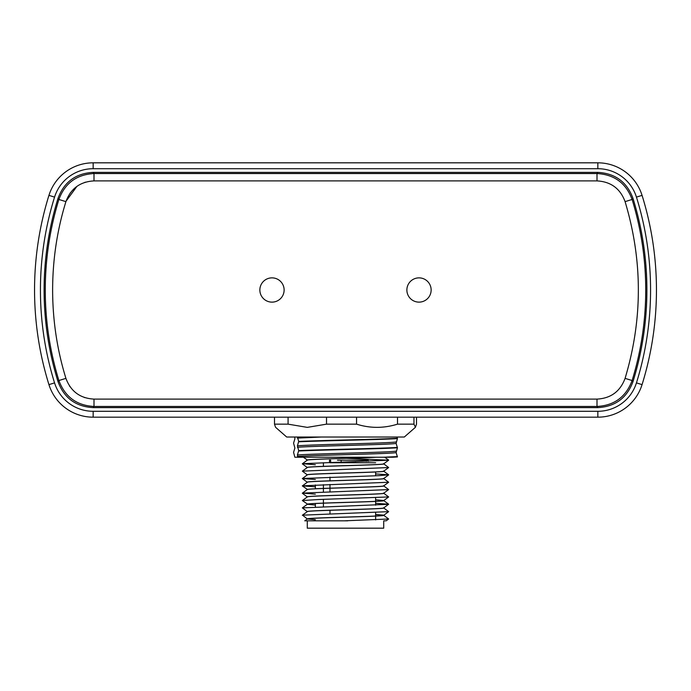 <?xml version="1.0" encoding="UTF-8"?>
<svg xmlns="http://www.w3.org/2000/svg" width="691" height="691" viewBox="0 0 691 691"><rect width="100%" height="100%" fill="white"/><g stroke="black" fill="none" stroke-linecap="round" stroke-linejoin="round"><path stroke-width="1.04" d="M406.878 289.995A12.127 12.127 0 0 0 419.014 302.131A12.127 12.127 0 0 0 431.141 289.995A12.127 12.127 0 0 0 419.014 277.868A12.127 12.127 0 0 0 406.878 289.995M259.859 289.995A12.127 12.127 0 0 0 271.986 302.131A12.127 12.127 0 0 0 284.122 289.995A12.127 12.127 0 0 0 271.986 277.868A12.127 12.127 0 0 0 259.859 289.995M656.45 289.995A318.301 318.301 0 0 1 642.06 384.628A46.314 46.314 0 0 1 597.845 417.174L93.155 417.174A46.314 46.314 0 0 1 48.94 384.628A318.301 318.301 0 0 1 48.94 195.372A46.314 46.314 0 0 1 93.155 162.826L597.845 162.826A46.314 46.314 0 0 1 642.06 195.372A318.301 318.301 0 0 1 656.45 289.995M40.432 289.995A312.418 312.418 0 0 0 54.554 382.883A40.432 40.432 0 0 0 93.155 411.292L597.845 411.292A40.432 40.432 0 0 0 636.446 382.883A312.418 312.418 0 0 0 636.446 197.116A40.432 40.432 0 0 0 597.845 168.708L93.155 168.708A40.432 40.432 0 0 0 54.554 197.116A312.418 312.418 0 0 0 40.432 289.995M44.103 289.995A308.747 308.747 0 0 0 58.07 381.803C64.116 398.033 75.811 406.636 93.147 407.612L597.853 407.612C615.145 406.671 626.841 398.068 632.93 381.803A308.747 308.747 0 0 0 632.93 198.196C626.884 181.966 615.189 173.363 597.853 172.379L93.147 172.379C75.855 173.329 64.159 181.932 58.07 198.196A308.747 308.747 0 0 0 44.103 289.995M94.002 180.895C80.087 181.69 70.724 188.6 65.913 201.634C57.111 230.163 52.68 259.617 52.62 289.995C52.68 320.374 57.111 349.827 65.913 378.366L66.086 378.901L65.913 378.366C70.776 391.426 80.139 398.344 94.002 399.104L596.998 399.104C610.861 398.344 620.224 391.434 625.087 378.366C642.768 319.458 642.768 260.542 625.087 201.634L624.949 201.202L625.087 201.634L632.101 199.466C626.089 183.193 614.385 174.547 596.998 173.545L596.998 180.895L93.44 180.895L94.002 180.895L94.002 173.545C76.615 174.547 64.911 183.193 58.899 199.466A307.581 307.581 0 0 0 58.899 380.534L58.07 381.803M329.978 513.879L329.978 510.303M329.978 491.828L329.978 488.243M329.978 488.174L329.978 484.477M329.978 480.824L329.978 477.127M323.414 506.728L323.414 503.178M323.414 503.108L323.414 499.377M323.414 492.027L323.414 488.477M323.414 488.407L323.414 484.676M323.414 466.347L323.414 462.745M375.636 462.745L329.978 462.745M376.699 457.235C358.724 458.168 309.102 459.126 307.478 460.068L303.323 457.235L357.282 457.235M375.187 457.235C355.934 458.15 309.119 459.074 307.478 459.99L307.27 460.163M375.636 514.545L383.522 515.201C390.976 516.427 310.242 517.654 307.478 518.872L304.748 520.824L307.279 520.824L307.279 528.174L383.721 528.174L383.721 520.824L386.174 520.824L388.662 519.001L344.394 520.824L307.486 520.824M375.636 514.467L383.522 515.123C390.976 516.35 310.242 517.576 307.478 518.803L315.364 519.77M375.636 503.316L388.662 504.214L383.695 507.937L388.662 511.651L302.546 515.166L307.305 518.967L315.364 519.701M383.522 507.85C390.976 509.077 310.242 510.295 307.478 511.521L302.338 515.236M383.522 507.773C390.976 508.999 310.242 510.226 307.478 511.452L307.27 511.616M375.636 499.766L383.522 500.5C390.976 501.718 310.242 502.944 307.478 504.171L302.338 507.885L307.305 511.616M307.27 504.292L315.364 505.069M383.522 500.422C390.976 501.649 310.242 502.875 307.478 504.102L302.338 500.534L318.292 499.541L388.662 496.941L383.704 500.578M383.522 493.149C390.976 494.367 310.242 495.594 307.478 496.82L302.338 500.534M383.522 493.072C390.976 494.298 310.242 495.525 307.478 496.751L307.27 496.915M383.522 485.799C390.976 487.017 310.242 488.243 307.478 489.47L302.338 485.92L315.364 486.81M383.522 485.721C390.976 486.948 310.242 488.174 307.478 489.401L307.27 489.513M383.522 478.44C390.976 479.666 310.242 480.893 307.478 482.119L302.338 485.92M383.522 478.371C390.976 479.597 310.242 480.824 307.478 482.05L307.27 482.214M383.522 471.089C390.976 472.316 310.242 473.542 307.478 474.769L302.338 478.569L315.364 479.459M383.522 471.02C390.976 472.247 310.242 473.473 307.478 474.691L307.27 474.864M383.522 463.739C390.976 464.965 310.242 466.192 307.478 467.418L302.338 471.132L307.305 474.864M383.522 463.67C390.976 464.896 310.242 466.123 307.478 467.341L307.27 467.513M356.029 460.18L368.191 460.18L368.104 461.346M329.529 460.18L330.644 460.18L330.644 462.4M288.087 417.174L288.087 424.153L274.508 424.153L275.562 427.28L286.687 437.023L404.313 437.023L415.438 427.28L416.492 424.153L416.492 417.174M288.087 424.153L307.305 427.375L326.523 424.153L326.523 417.174M596.998 180.895L597.525 180.895L596.998 180.895C610.913 181.69 620.276 188.608 625.087 201.634M625.087 378.366L624.923 378.875L625.087 378.366L632.101 380.534L632.93 381.803M94.002 399.104L94.002 406.455L596.998 406.455C614.325 405.496 626.029 396.85 632.101 380.534A307.581 307.581 0 0 0 632.101 199.466L632.93 198.196M84.838 397.636L84.293 397.455L84.838 397.636M70.033 386.727L69.661 386.191L70.033 386.727M76.934 186.363L66.042 201.219M70.016 193.299L70.352 192.841M84.803 182.372L85.425 182.174L84.803 182.372M274.508 424.153L274.508 417.174M413.961 417.174L413.961 424.153L415.438 427.28M356.556 417.174L356.556 424.153C370.117 428.411 383.773 428.411 397.515 424.153L397.515 417.174M397.515 424.153L413.961 424.153M326.523 424.153L356.556 424.153M355.52 460.18L355.986 460.18M355.494 460.18L337.458 460.18M347.685 520.824L304.748 520.824M397.429 456.95L392.756 457.235L397.429 456.95L396.116 452.579L397.429 447.768L396.116 443.389L397.429 438.578L397.1 437.023M297.406 437.023L298.719 441.437L297.406 445.816L298.719 450.627L297.406 455.006L297.804 457.235L294.858 457.235L293.571 452.363L294.884 447.984L293.571 443.173L294.884 438.794L294.72 437.023M392.756 457.235L383.721 457.235L397.429 456.587M298.719 450.627C320.391 449.565 384.092 448.468 397.429 447.397M298.719 450.998C320.391 449.927 384.092 448.83 397.429 447.768M298.719 441.437C320.391 440.374 384.092 439.277 397.429 438.206M298.719 441.808C320.391 440.737 384.092 439.64 397.429 438.578M297.804 457.235L383.721 457.235M297.406 456.475C312.116 455.153 391.927 453.892 396.116 452.579M297.406 455.006C312.116 453.685 391.927 452.424 396.116 451.102M297.406 445.816C312.116 444.494 391.927 443.233 396.116 441.912M297.406 438.094L321.488 437.023M297.406 447.284C312.116 445.963 391.927 444.71 396.116 443.389M311.088 457.235L303.323 457.235M346.148 458.323L388.662 460.189L302.546 463.704L315.364 464.758M388.662 460.189L383.695 463.834L388.662 467.539L302.338 471.132M375.636 473.914L388.662 474.812L379.039 475.65L302.338 478.483M388.662 474.89L383.695 478.535L388.662 482.24L302.338 485.833M383.695 485.868L388.662 489.591L302.546 493.106L315.364 494.16M383.695 493.219L388.662 496.941M388.662 504.292L302.338 507.885M388.662 511.651L383.695 515.287L388.662 519.001M65.913 378.366L58.899 380.534C64.971 396.85 76.675 405.496 94.002 406.455L93.147 407.612M65.913 201.634L58.899 199.466L58.07 198.196M48.94 384.628L54.554 382.883M355.502 461.718L355.502 462.745L355.52 461.718M366.308 460.18L366.308 461.398M341.155 460.18L341.155 462.106M596.998 399.104L596.998 406.455L597.853 407.612M597.853 172.379L596.998 173.545L94.002 173.545L93.147 172.379M636.446 197.116L642.06 195.372M597.845 168.708L597.845 162.826M93.155 162.826L93.155 168.708M48.94 195.372L54.554 197.116M93.155 417.174L93.155 411.292M597.845 411.292L597.845 417.174M636.446 382.883L642.06 384.628M375.636 471.988L375.636 475.779M375.636 497.84L375.636 501.32M375.636 501.398L375.636 505.19M375.636 512.541L375.636 516.022M375.636 516.099L375.636 519.891M355.494 461.718L355.494 462.745M329.495 460.18L329.495 462.434M368.191 460.18L368.191 461.338M302.338 463.868L307.305 467.513M388.662 467.539L383.695 471.184L388.662 474.812M302.338 478.569L307.305 482.214M388.662 482.24L383.695 485.885M388.662 489.591L383.695 493.236M302.338 493.27L307.305 496.915M383.695 500.569L388.662 504.214M307.305 489.539L302.338 493.184M307.305 460.137L302.338 463.782M384.749 457.235L388.662 460.102M315.364 484.944L315.364 488.736M315.364 503.514L315.364 506.995"/></g></svg>
